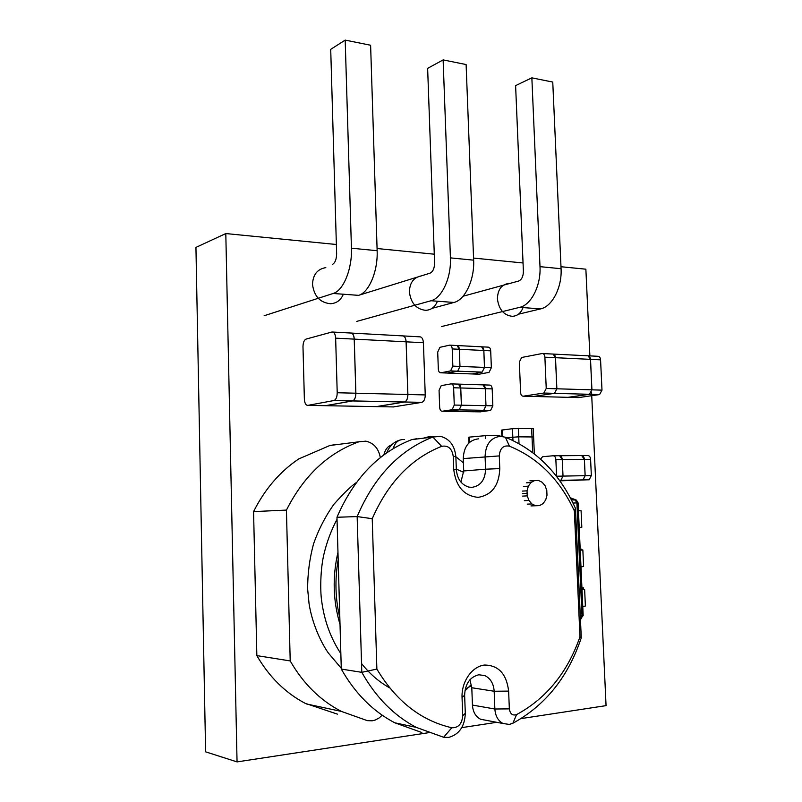 <?xml version="1.0" encoding="UTF-8"?>
<svg xmlns="http://www.w3.org/2000/svg" width="802" height="802" viewBox="0 0 802 802"><rect width="100%" height="100%" fill="white"/><g stroke="black" fill="none" stroke-linecap="round" stroke-linejoin="round"><path stroke-width="1.2" d="M589.881 355.898L585.871 269.191L560.989 266.735M523.044 262.976L473.561 258.074M434.283 254.194L377.07 248.53M336.369 244.5L225.803 233.552L195.939 247.407L205.613 751.835L237.051 761.9L428.248 732.747M225.803 233.552L237.051 761.9M521.099 718.592L606.061 705.64L591.726 395.697M591.655 394.373L591.565 392.238M461.782 727.635L496.739 722.311M509.791 283.457L508.679 283.447C501.45 284.54 497.701 289.672 497.42 298.835C498.814 309.442 503.766 315.276 512.298 316.329C517.4 316.028 520.969 313.111 523.014 307.587M325.833 267.627C317.392 269.051 312.95 274.635 312.509 284.389C314.063 296.269 320.088 302.715 330.584 303.737C336.599 303.306 340.85 300.128 343.356 294.224M421.03 275.968C413.571 277.492 409.692 282.825 409.401 291.958C410.865 303.156 416.308 309.281 425.732 310.334C431.265 309.973 435.165 306.935 437.431 301.221M468.939 442.925L468.729 437.27L469.511 437.1L485.41 435.656L499.175 435.707L500.909 436.318M389.752 687.936C379.005 681.911 369.602 673.77 361.532 663.505M339.827 617.851C335.296 598.883 334.745 579.505 338.173 559.736M499.786 468.599C499.085 485.521 491.857 495.095 478.112 497.35C464.037 495.947 455.897 486.583 453.701 469.26L456.338 469.631C457.23 478.934 461.381 484.749 468.789 487.075L471.746 487.365C480.538 486.062 485.14 480.007 485.571 469.2L499.786 468.599L499.285 455.907C499.937 448.288 503.325 445.04 509.44 446.183L505.4 437.24L500.568 436.318C490.794 437.481 485.631 444.228 485.08 456.538L485.571 469.2L463.716 470.964L463.255 458.594C463.817 446.564 468.929 439.977 478.593 438.824M512.899 723.234L516.558 714.612C512.548 715.845 510.142 713.94 509.34 708.878L508.628 691.093L494.172 691.254L494.864 709.008C495.375 716.026 498.122 720.868 503.115 723.524L509.31 724.417L512.899 723.234C545.42 705.389 568.207 676.918 581.27 637.821L575.465 508.368L574.342 510.824C559.656 479.416 538.022 457.872 509.44 446.183M574.342 510.824L579.976 636.818L581.27 637.821M516.558 714.612C546.352 698.442 567.495 672.517 579.976 636.818M508.628 691.093C506.543 673.911 498.513 665.219 484.518 665.038C472.077 666.382 461.371 681.57 462.042 697.449L462.714 715.695C462.032 723.885 458.403 727.905 451.817 727.755C421.02 720.657 396.038 701.098 376.87 669.068L372.228 518.704C388.118 482.533 411.256 458.413 441.651 446.333C448.097 445.14 451.957 448.448 453.22 456.248L453.701 469.26M456.338 469.631L455.867 456.759C454.764 445.621 449.631 438.814 440.468 436.328L432.89 437.04C399.476 450.102 374.233 476.609 357.151 516.568L372.228 518.704M376.87 669.068L361.802 672.337C375.877 697.329 394.013 715.675 416.228 727.364L443.636 737.269L448.739 737.399C459.245 734.421 464.769 726.391 465.3 713.299L464.629 695.254L462.042 697.449M336.97 517.27L357.151 516.568L361.802 672.337L341.291 669.068L336.97 517.27C353.842 478.293 378.785 452.418 411.767 439.626L416.819 438.704M485.751 720.226L480.558 719.244C475.636 716.647 472.919 711.915 472.438 705.068L471.797 687.745L494.172 691.254C493.611 683.605 490.523 678.392 484.899 675.625L478.824 674.773C469.882 677.008 465.15 683.835 464.629 695.254M471.797 687.745L469.902 679.785M575.465 508.368C559.946 473.872 536.588 450.163 505.4 437.24M460.909 482.042L463.716 470.964M421.822 732.517L394.805 722.803C372.94 711.354 355.096 693.439 341.291 669.068M463.416 462.814L455.867 456.789M464.869 690.953L470.273 685.55M380.328 457.621C378.614 448.498 373.802 443.015 365.872 441.16L358.925 441.792C327.968 453.01 303.808 475.766 286.434 510.082L290.204 660.928C303.346 683.755 320.399 700.577 341.371 711.404L367.326 720.647L372.168 720.808L375.276 720.016L378.955 718.081L382.213 715.214M391.907 444.719C387.947 446.012 385.251 449.411 383.817 454.935M337.421 714.141L305.081 703.274C285.312 692.818 269.231 676.928 256.851 655.615L290.204 660.928M335.527 444.569L329.873 445.491L298.735 458.945C279.888 471.606 264.83 489.16 253.572 511.606L286.434 510.082M253.572 511.606L256.851 655.615M578.463 510.824L581.069 510.714L581.821 527.195L579.204 527.395M581.069 510.714L578.463 510.784M579.966 510.673L578.453 510.724L579.976 510.744M580.237 550.222L582.843 549.931L583.595 566.503L580.979 566.874M582.843 549.931L580.217 549.781M580.187 549.26L581.701 549.159L580.187 549.159M581.701 549.159L581.731 549.811M582.011 589.831L584.628 589.35L585.38 606.011L582.773 606.573M584.628 589.35L581.981 588.989M581.931 587.996L583.445 587.856L581.921 587.806M583.445 587.856L583.505 589.089M559.756 455.716L581.55 455.556C583.164 455.656 584.107 456.94 584.377 459.396L585.119 475.676L582.974 479.877L572.207 480.578L583.004 479.877L585.149 475.676L584.407 459.396L581.701 455.546M581.851 455.546L587.766 455.506C589.38 455.616 590.322 456.889 590.593 459.335L591.345 475.556L589.189 479.746L559.876 480.849M553.34 455.767L559.455 455.716C561.049 455.827 561.991 457.13 562.252 459.616L562.984 476.097L560.849 480.348L559.596 480.458L560.889 480.348L563.014 476.097L562.292 459.616L559.606 455.716M556.598 476.438L555.866 459.676C555.596 457.18 554.663 455.877 553.079 455.767L542.543 456.719L540.598 459.145M403.326 335.928L419.516 336.82C421.762 336.75 423.055 338.715 423.416 342.725L425.24 394.925C425.17 398.965 424.058 401.441 421.892 402.353L393.261 406.925M376.599 406.654L404.589 401.992C406.724 401.07 407.827 398.574 407.897 394.504L406.133 341.832C405.852 338.203 404.739 336.198 402.784 335.827M351.557 333.081L402.233 335.868C404.449 335.797 405.732 337.782 406.093 341.822L407.857 394.494C407.787 398.574 406.684 401.07 404.549 401.992L376.248 406.614M325.712 405.722L352.669 400.91C354.735 399.957 355.807 397.391 355.877 393.211L354.253 339.126C353.993 335.396 352.92 333.351 351.035 332.98M332.99 332.058L350.504 333.02C352.639 332.94 353.872 334.975 354.213 339.126L355.837 393.211C355.767 397.391 354.695 399.957 352.629 400.91L325.371 405.692M307.818 405.371L334.043 400.519C336.078 399.566 337.141 396.97 337.211 392.749L335.647 338.153C335.316 333.963 334.093 331.918 331.988 332.008L306.053 339.096C304.088 340.048 303.066 342.614 302.986 346.785L304.369 399.115C304.67 403.236 305.823 405.321 307.818 405.371L326.023 405.702M457.441 345.562L481.19 346.785C482.694 346.755 483.566 347.988 483.817 350.494L484.468 367.406L482.162 372.118L484.508 367.406L483.847 350.494L481.561 346.765M483.817 350.494L459.345 349.281L459.977 366.414L457.701 371.186L482.132 372.118L472.308 373.953L478.483 374.183M481.922 346.825L488.067 347.136C489.571 347.106 490.453 348.339 490.694 350.835L491.365 367.687L489.04 372.379L479.115 374.203M447.616 373.08L472.268 373.953L482.132 372.118L457.701 371.186L447.285 373.04M459.345 349.281L457.08 345.502M472.268 373.953L471.646 373.933M440.859 372.8L450.574 370.915L452.849 366.133L452.218 348.93C451.977 346.384 451.125 345.121 449.651 345.161L439.947 347.316L437.712 352.088L438.323 369.01C438.554 371.567 439.406 372.82 440.859 372.8L447.907 373.06L457.641 371.196L459.947 366.414L459.305 349.281L452.218 348.93M450.323 345.191L456.729 345.522C458.203 345.492 459.065 346.745 459.305 349.281M533.5 396.479L554.493 393.331L556.869 388.79L555.505 357.702L553.079 354.033M553.46 354.093L587.666 355.787C589.269 355.757 590.212 356.95 590.493 359.356L591.896 389.842L589.5 394.293L567.926 397.331M523.275 396.198L543.876 393.04L546.232 388.469L544.889 357.191C544.618 354.715 543.696 353.492 542.122 353.532L521.671 357.481L519.345 362.023L520.608 392.499C520.859 394.945 521.751 396.178 523.275 396.198L533.22 396.449M542.854 353.562L552.688 354.053C554.272 354.013 555.205 355.236 555.465 357.692L556.839 388.79L554.463 393.331L533.771 396.459L568.488 397.341M554.413 393.351L589.53 394.293L591.926 389.842L590.523 359.366L588.056 355.757M588.447 355.817L597.731 356.278C599.355 356.248 600.297 357.441 600.568 359.837L601.991 390.143L599.585 394.574L589.44 394.313L568.518 397.341L577.931 397.581M599.495 394.584L578.493 397.602M442.223 411.236L452.077 409.752L454.263 405.06L453.631 387.767C453.381 385.171 452.508 383.867 451.005 383.877L441.25 385.632L439.065 390.303L439.666 407.326C439.907 409.892 440.759 411.195 442.223 411.236L448.829 411.346M451.596 383.897L458.092 384.098C459.606 384.088 460.478 385.381 460.729 387.967L461.371 405.2L459.175 409.872L449.28 411.346M449.07 411.366L459.205 409.872L461.401 405.2L460.759 387.967L458.413 384.078M458.714 384.118L482.614 384.86C484.137 384.85 485.03 386.123 485.28 388.679L485.942 405.692L483.716 410.293L473.23 411.737M473.481 411.767L483.756 410.293L485.982 405.692L485.32 388.679L482.924 384.84M483.245 384.88L489.501 385.07C491.035 385.07 491.927 386.333 492.177 388.88L492.849 405.822L490.613 410.413L480.087 411.857M533.601 436.96L518.734 436.789L506.684 437.752M501.831 436.378L501.581 430.093L512.478 428.689L531.656 428.509L533.27 428.639L533.611 436.94M506.764 437.782L518.734 436.829L533.621 436.98L534.332 453.862M534.563 480.538L531.004 482.533L528.348 486.152L527.024 490.844L527.235 495.877L528.949 500.478L531.896 503.947L535.626 505.741L539.556 505.601L543.094 503.566L545.701 499.937L546.994 495.285L546.774 490.313L545.089 485.751L542.182 482.293L538.493 480.458L529.922 480.839M531.004 482.533L526.373 482.834M528.348 486.152L523.726 486.433M527.024 490.844L522.403 491.095M527.235 495.877L522.603 496.107M528.949 500.478L524.308 500.689M531.896 503.947L527.255 504.137M535.626 505.741L530.974 505.922M539.556 505.601L534.894 505.791M518.493 314.183L540.618 308.89C552.137 306.615 562.162 287.347 561.069 268.72L552.758 82.075L531.856 77.844L515.606 85.614L523.395 271.337C523.285 276.459 521.701 279.697 518.623 281.041L463.045 296.239M441.431 326.584L519.716 307.336C531.124 305.011 541.069 285.502 539.997 266.655L531.856 77.844M432.047 308.359L453.982 302.454C465 299.988 474.644 279.697 473.641 260.159L466.112 64.551L443.125 59.899L427.636 68.36L434.594 262.956C434.483 268.329 432.96 271.738 430.032 273.171L359.146 295.156M356.75 321.401L431.005 300.74C441.872 298.224 451.396 277.662 450.423 257.883L443.125 59.899M264.139 315.747L333.171 293.472L358.564 295.357C368.9 292.68 378.033 271.256 377.14 250.715L370.614 45.243L345.191 40.1L330.715 49.353L336.629 253.703C336.509 259.357 335.086 262.956 332.339 264.5M333.171 293.472C343.316 290.735 352.289 269.001 351.436 248.199L345.191 40.1M485.41 435.656L485.521 438.433M469.511 437.1L469.701 442.233M499.205 436.378L499.175 435.707M423.115 438.233L430.203 436.378L433.641 436.779M393.261 448.599C395.065 442.193 398.845 439.165 404.609 439.516M453.22 456.248L455.867 456.759M441.651 446.333L432.89 437.04L411.767 439.626M443.636 737.269L451.817 727.755M465.3 713.299L462.714 715.695M509.34 708.878L494.864 709.008L472.438 705.068M463.255 458.594L499.285 455.907M329.873 445.491L358.925 441.792M573.009 503.044L576.909 502.904L581.981 615.836L580.287 616.006M570.402 497.902L575.064 499.716L576.909 502.904L578.102 502.864L576.397 500.107L571.405 499.836M580.417 619.004L583.174 615.585L581.981 615.836L580.417 619.024L581.49 618.633M585.149 475.676L591.345 475.556M582.693 479.927L588.879 479.786M590.593 459.335L584.407 459.396M556.588 476.218L585.119 475.676M560.578 480.398L582.663 479.927M584.377 459.396L562.292 459.616M562.252 459.616L555.866 459.676M407.897 394.504L425.24 394.925M404.419 402.023L421.712 402.383M326.063 405.702L393.942 406.935M423.416 342.725L406.133 341.832M355.877 393.211L407.857 394.494M352.509 400.95L404.378 402.023M406.093 341.822L335.647 338.153M337.211 392.749L355.837 393.211M333.883 400.559L352.469 400.94M484.508 367.406L491.365 367.687M490.694 350.835L483.847 350.494M459.977 366.414L484.468 367.406M452.849 366.133L459.947 366.414M450.554 370.925L457.641 371.196L450.574 370.915M556.869 388.79L591.896 389.842M590.493 359.356L544.889 357.191M546.232 388.469L556.839 388.79M543.796 393.06L554.382 393.351M591.926 389.842L601.991 390.143M600.568 359.837L590.523 359.366M454.263 405.06L461.371 405.2M451.957 409.772L459.055 409.892M485.28 388.679L453.631 387.767M461.401 405.2L492.849 405.822M459.085 409.892L483.596 410.323M449.31 411.346L473.691 411.747M483.636 410.323L490.493 410.434M492.177 388.88L485.32 388.679M473.721 411.747L480.548 411.857M518.393 428.408L518.734 436.789M512.478 428.689L512.819 437.06M502.403 429.912L502.664 436.488M532.007 436.829L531.656 428.509M518.734 436.829L519.014 443.636M512.819 437.1L512.959 440.509M532.668 452.579L532.017 436.869M527.125 493.36L522.503 493.601M537.591 505.671L532.939 505.851M540.618 308.89L519.716 307.336M561.069 268.72L539.997 266.655M453.982 302.454L431.005 300.74M473.641 260.159L450.423 257.883M377.14 250.715L351.436 248.199M508.679 283.447L504.328 284.64M337.963 552.327C332.319 576.788 333 600.828 340.018 624.437M341.261 668.266L328.349 653.028C320.128 641.319 311.788 621.861 309.031 603.445L307.647 589.119C307.587 573.921 309.552 558.844 313.542 543.866C318.635 529.42 325.452 516.197 334.003 504.197C343.527 493.441 351.005 486.202 356.449 482.473M340.85 653.64C330.584 638.071 324.168 620.357 321.602 600.477C320.209 591.144 320.249 569.62 323.928 554.222C326.875 541.841 331.236 530.202 337.02 519.285M456.318 469.12L463.726 472.328M471.616 685.67L465.21 689.149M399.617 440.168C397.261 440.869 390.724 443.055 386.604 452.929M478.864 674.773L484.899 675.625M480.558 719.244L503.115 723.524M394.805 722.803L416.228 727.364M306.665 704.006L341.371 711.404M575.485 499.756L570.322 497.741M583.174 615.585L578.102 502.864M583.004 479.877L589.189 479.746M560.889 480.348L582.974 479.877M404.589 401.992L421.892 402.353M352.669 400.91L404.549 401.992M334.043 400.519L352.629 400.91M543.876 393.04L599.585 394.574M452.077 409.752L483.716 410.293M483.756 410.293L490.613 410.413"/></g></svg>
